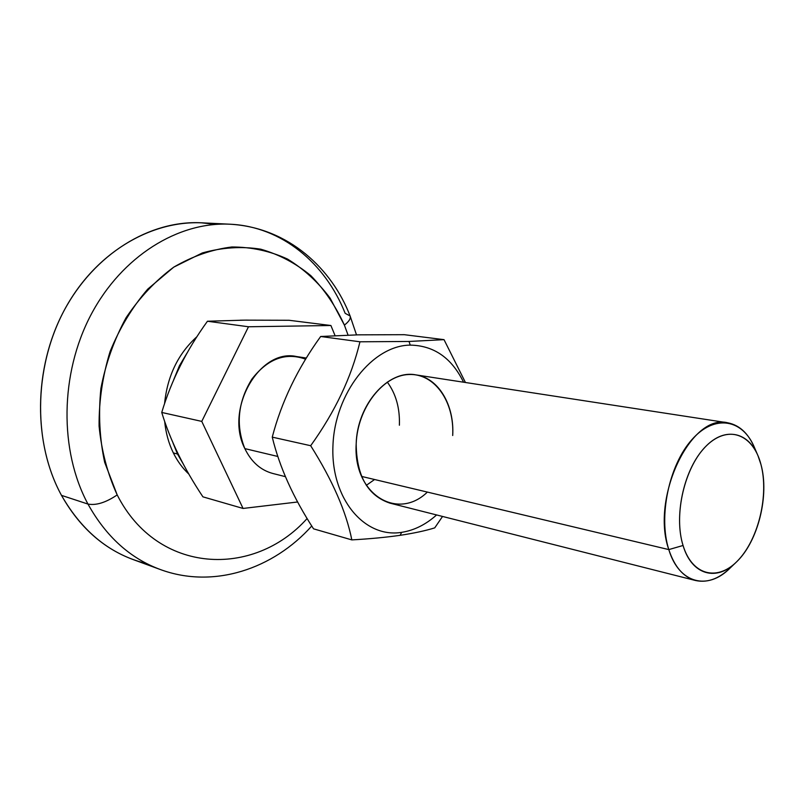<?xml version="1.0" encoding="UTF-8"?>
<svg xmlns="http://www.w3.org/2000/svg" width="804" height="804" viewBox="0 0 804 804"><rect width="100%" height="100%" fill="white"/><g stroke="black" fill="none" stroke-linecap="round" stroke-linejoin="round"><path stroke-width="1.21" d="M202.92 496.842C183.835 468.199 170.106 440.069 161.745 412.452C171.342 380.473 186.578 350.062 207.452 321.238L244.557 320.143L207.452 321.238C186.578 350.062 171.342 380.473 161.745 412.452C170.106 440.069 183.835 468.199 202.92 496.842L243.059 508.45L202.92 496.842M297.631 501.987L243.059 508.45L297.631 501.987M146.921 563.694C111.133 555.041 82.651 532.268 61.486 495.364C31.507 440.753 33.788 361.227 68.29 303.098C102.761 244.848 163.453 215.1 215.784 224.386L201.432 222.808C150.197 220.075 94.309 253.642 63.848 311.047C33.396 368.393 32.954 443.255 61.486 495.364L87.968 504.068C59.245 450.773 59.888 373.88 90.902 314.947C121.927 255.943 178.568 221.462 230.245 224.226C281.752 226.617 325.298 263.199 345.167 313.329L350.102 315.972C350.936 318.474 349.036 321.52 344.393 325.107C349.036 321.52 350.936 318.474 350.102 315.972C332.102 269.049 288.726 227.643 230.245 224.226C178.568 221.462 121.927 255.943 90.902 314.947C59.888 373.88 59.245 450.773 87.968 504.068C96.158 505.605 105.907 502.55 117.193 494.912L104.671 462.33C99.565 438.451 98.309 413.809 100.912 388.382C105.766 363.217 114.158 339.66 126.077 317.731C139.735 297.379 155.624 280.516 173.734 267.149L202.337 252.948C222.155 247.441 241.612 246.185 260.727 249.18C279.179 254.476 295.902 263.33 310.907 275.722C324.625 289.832 335.791 306.294 344.393 325.107L330.112 298.153C318.103 282.124 303.892 269.089 287.47 259.039C270.033 251.029 251.501 247.009 231.874 246.979C212.005 249.421 192.628 256.144 173.734 267.149L147.765 289.088C132.238 307.228 119.685 328.032 110.108 351.499C102.6 375.93 98.922 400.794 99.083 426.1C101.515 450.933 107.555 473.868 117.193 494.912C157.574 574.619 253.762 578.257 307.128 518.51C253.762 578.257 157.574 574.619 117.193 494.912C105.907 502.55 96.158 505.605 87.968 504.068C106.027 536.519 130.097 558.328 160.187 569.473C130.097 558.328 106.027 536.519 87.968 504.068L61.486 495.364C79.405 527.092 103.274 548.489 133.092 559.544L160.187 569.473C213.733 589.302 273.46 568.87 311.751 525.997M335.067 335.64L330.906 325.509L248.486 326.766L201.764 421.396L243.059 508.45L201.764 421.396L161.745 412.452L201.764 421.396L248.486 326.766L207.452 321.238L248.486 326.766L330.906 325.509L289.018 320.273L244.557 320.143L289.018 320.273L330.906 325.509L335.067 335.64M306.314 358.041L296.505 356.534C259.561 348.162 224.416 409.166 244.848 448.612C235.542 425.055 237.883 401.889 251.873 379.126C267.802 358.695 285.721 352.041 305.61 359.177M348.062 335.107L344.393 325.107L348.062 335.107M188.87 474.119C182.639 468.3 177.463 461.245 173.352 452.933C168.689 443.376 165.795 432.884 164.679 421.467C165.795 432.884 168.689 443.376 173.352 452.933L177.483 453.999L173.051 443.054L177.483 453.999L182.88 463.345L177.483 453.999L173.352 452.933C177.463 461.245 182.639 468.3 188.87 474.119M164.559 403.719C167.343 376.021 178.156 353.659 196.99 336.645C178.156 353.659 167.343 376.021 164.559 403.719M173.654 379.85L179.413 365.8L187.02 353.046L179.413 365.8L173.654 379.85M240.205 320.203L247.32 320.113L240.205 320.203M244.848 448.612L277.802 456.461L244.848 448.612C251.29 461.888 260.596 470.169 272.777 473.466L285.36 476.651M757.499 454.612L754.624 447.928C742.906 418.974 714.585 413.799 691.872 439.667C669.018 465.134 658.205 516.62 668.807 549.594L361.639 476.43L668.807 549.594C650.416 498.048 690.978 413.206 727.6 422.773C740.434 425.236 749.901 434.813 755.991 451.506M668.807 549.594L683.058 545.484C673.953 516.54 683.39 471.576 703.269 449.145C723.027 426.361 747.8 430.572 758.102 456.009L760.936 464.421C753.187 434.19 727.982 424.241 706.394 445.798C684.676 466.883 673.39 514.922 683.058 545.484C692.405 576.378 718.836 581.724 738.796 559.564C758.906 537.816 768.976 494.37 760.936 464.421C769.589 495.184 758.132 541.363 736.635 561.805C717.067 581.865 691.792 575.443 683.058 545.484L668.807 549.594C678.978 583.734 708.012 590.729 730.273 567.885L732.936 565.122C720.816 578.126 708.364 583.252 695.581 580.518C683.45 577.192 674.526 566.88 668.807 549.594M400.151 535.323L401.628 532.348C364.624 538.489 330.685 498.771 332.936 445.979C334.625 393.226 372.664 345.358 410.231 345.117L409.035 341.459L359.951 341.79C351.499 377.116 335.067 411.759 310.676 445.717C332.484 480.289 346.202 511.686 351.83 539.896C369.77 538.881 385.87 537.353 400.151 535.323C385.87 537.353 369.77 538.881 351.83 539.896L313.54 528.831C293.259 497.626 279.501 467.064 272.254 437.135C281.48 401.849 297.621 368.302 320.675 336.494L357.971 334.846L320.675 336.494L359.951 341.79L409.035 341.459L444.019 339.65L465.436 382.493L444.019 339.65L404.271 334.685L444.019 339.65L409.035 341.459L410.231 345.117C372.664 345.358 334.625 393.226 332.936 445.979C330.685 498.771 364.624 538.489 401.628 532.348C414.16 530.399 425.818 524.59 436.602 514.942C425.818 524.59 414.16 530.399 401.628 532.348L400.151 535.323C414.1 533.193 425.628 530.71 434.733 527.866C425.628 530.71 414.1 533.193 400.151 535.323M442.532 516.449L434.733 527.866L442.532 516.449M366.333 485.325L374.574 479.516M399.387 425.226C399.98 408.201 395.94 393.819 387.287 382.081C395.94 393.819 399.98 408.201 399.387 425.226M351.83 539.896C346.202 511.686 332.484 480.289 310.676 445.717L272.254 437.135C279.501 467.064 293.259 497.626 313.54 528.831L351.83 539.896M427.366 492.088C397.417 521.324 352.956 494.138 356.182 443.949C356.564 475.938 367.78 495.656 389.829 503.103L695.581 580.518M404.271 334.685L357.971 334.846L404.271 334.685M310.676 445.717C335.067 411.759 351.499 377.116 359.951 341.79L320.675 336.494C297.621 368.302 281.48 401.849 272.254 437.135L310.676 445.717M463.546 382.201C451.637 357.891 433.869 345.529 410.231 345.117C433.869 345.529 451.637 357.891 463.546 382.201M356.182 443.949C357.428 408.09 382.975 375.257 408.884 374.503C434.833 373.227 454.592 402.08 452.692 435.517C454.572 405.357 438.622 377.991 415.849 374.875C388.372 369.307 357.006 404.462 356.182 443.949M230.245 224.226L201.432 222.808M727.6 422.773L415.849 374.875M356.504 334.876L350.122 316.032M735.529 562.85L730.273 567.885"/></g></svg>
